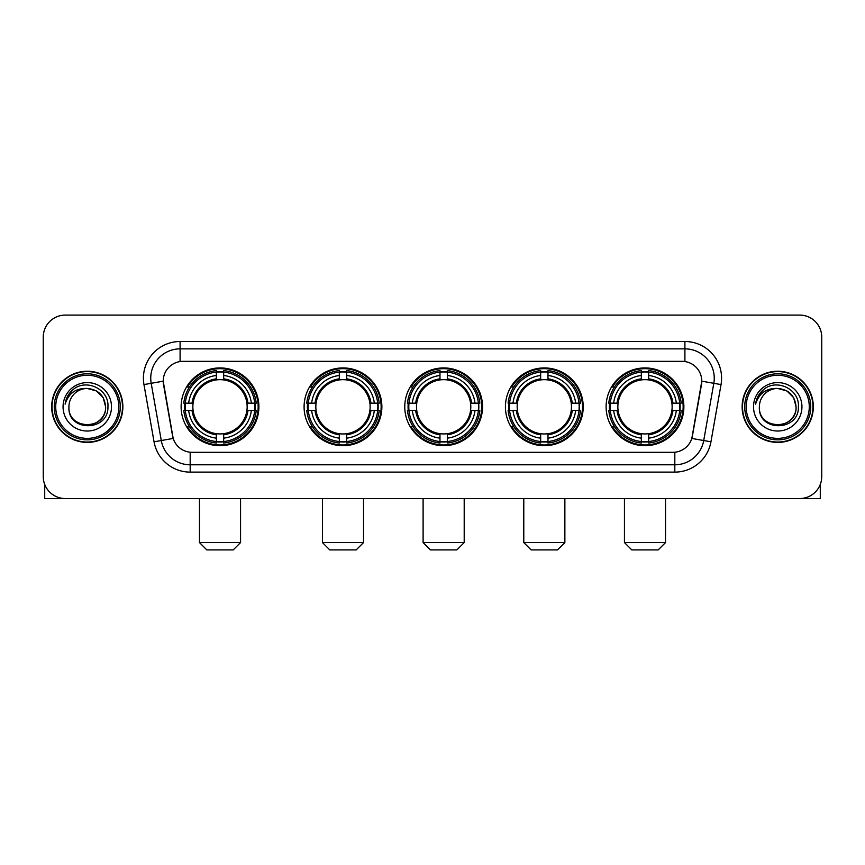 <?xml version="1.0" encoding="UTF-8"?>
<svg xmlns="http://www.w3.org/2000/svg" width="865" height="865" viewBox="0 0 865 865"><rect width="100%" height="100%" fill="white"/><g stroke="black" fill="none" stroke-linecap="round" stroke-linejoin="round"><path stroke-width="1.3" d="M606.106 406.82A38.893 38.893 0 0 0 644.987 445.702A38.893 38.893 0 0 0 683.88 406.82A38.893 38.893 0 0 0 644.987 367.928A38.893 38.893 0 0 0 606.106 406.82M304.091 406.82A38.893 38.893 0 0 0 342.983 445.702A38.893 38.893 0 0 0 381.876 406.82A38.893 38.893 0 0 0 342.983 367.928A38.893 38.893 0 0 0 304.091 406.82M404.766 406.82A38.893 38.893 0 0 0 443.648 445.702A38.893 38.893 0 0 0 482.54 406.82A38.893 38.893 0 0 0 443.648 367.928A38.893 38.893 0 0 0 404.766 406.82M505.43 406.82A38.893 38.893 0 0 0 544.323 445.702A38.893 38.893 0 0 0 583.215 406.82A38.893 38.893 0 0 0 544.323 367.928A38.893 38.893 0 0 0 505.43 406.82M181.12 406.82A38.893 38.893 0 0 0 220.013 445.702A38.893 38.893 0 0 0 258.894 406.82A38.893 38.893 0 0 0 220.013 367.928A38.893 38.893 0 0 0 181.12 406.82M163.215 381.141A19.809 19.809 0 0 0 163.517 384.579L172.578 435.938A19.809 19.809 0 0 0 192.084 452.309L672.916 452.309A19.809 19.809 0 0 0 692.422 435.938L701.483 384.579A19.809 19.809 0 0 0 681.977 361.332L183.023 361.332A19.809 19.809 0 0 0 163.215 381.141L163.431 378.2M184.613 410.486A35.584 35.584 0 0 1 184.613 403.155M508.923 410.486A35.584 35.584 0 0 1 508.923 403.155M408.258 410.486A35.584 35.584 0 0 1 408.258 403.155M307.583 410.486A35.584 35.584 0 0 1 307.583 403.155M609.598 410.486A35.584 35.584 0 0 1 609.598 403.155M51.684 406.82A35.584 35.584 0 0 0 87.279 442.404A35.584 35.584 0 0 0 122.862 406.82A35.584 35.584 0 0 0 87.279 371.236A35.584 35.584 0 0 0 51.684 406.82M742.138 406.82A35.584 35.584 0 0 0 777.721 442.404A35.584 35.584 0 0 0 813.316 406.82A35.584 35.584 0 0 0 777.721 371.236A35.584 35.584 0 0 0 742.138 406.82M180.093 341.513L180.093 361.548L684.907 361.548L684.907 348.854A29.345 29.345 0 0 1 713.809 383.303L703.721 440.534A29.345 29.345 0 0 1 674.819 464.786L190.181 464.786A29.345 29.345 0 0 1 161.279 440.534L151.191 383.303A29.345 29.345 0 0 1 180.093 348.854L684.907 348.854L684.907 341.513A36.687 36.687 0 0 1 721.032 384.579L710.943 441.81A36.687 36.687 0 0 1 674.819 472.117L190.181 472.117A36.687 36.687 0 0 1 154.056 441.81L143.968 384.579A36.687 36.687 0 0 1 180.093 341.513L684.907 341.513M672.916 452.309L192.084 452.309M721.032 384.579L701.785 381.184L691.816 438.436L710.943 441.81M154.056 441.81L173.184 438.436L163.215 381.184L151.191 383.303A29.345 29.345 0 0 1 150.748 378.2M692.422 435.938L692.303 436.565M172.697 436.565L172.578 435.938M821.75 337.112A22.014 22.014 0 0 0 799.736 315.098L65.264 315.098A22.014 22.014 0 0 0 43.25 337.112L43.25 476.529A22.014 22.014 0 0 0 65.264 498.532L799.736 498.532A22.014 22.014 0 0 0 821.75 476.529L821.75 337.112L821.75 476.529M43.25 337.112L43.25 476.529M799.736 315.098L65.264 315.098M65.264 498.532L799.736 498.532M44.721 484.432L44.721 498.532L129.837 498.532M118.829 406.82A31.551 31.551 0 0 0 87.279 375.269A31.551 31.551 0 0 0 55.728 406.82A31.551 31.551 0 0 0 87.279 438.371A31.551 31.551 0 0 0 118.829 406.82M120.289 406.82A33.021 33.021 0 0 0 87.279 373.799A33.021 33.021 0 0 0 54.257 406.82A33.021 33.021 0 0 0 87.279 439.842A33.021 33.021 0 0 0 120.289 406.82M122.495 406.82A35.216 35.216 0 0 0 87.279 371.604A35.216 35.216 0 0 0 52.051 406.82A35.216 35.216 0 0 0 87.279 442.037A35.216 35.216 0 0 0 122.495 406.82M105.617 406.82C104.524 395.673 98.415 389.564 87.279 388.471L96.448 390.937L103.162 397.651L105.617 406.82L103.162 397.651L96.448 390.937L87.279 388.471L96.448 390.937L103.162 397.651L105.617 406.82L103.162 397.651L96.448 390.937L87.279 388.471L96.448 390.937L103.162 397.651L105.617 406.82C106.741 430.478 67.805 430.478 68.93 406.82C67.297 432.273 108.795 431.711 107.93 406.82C109.293 389.347 86.403 378.243 73.211 389.499C68.605 393.337 65.913 398.224 65.124 404.15C68.584 393.229 75.969 387.996 87.279 388.471L96.448 390.937L103.162 397.651L105.617 406.82C106.741 430.478 67.805 430.478 68.93 406.82C67.805 430.478 106.741 430.478 105.617 406.82C106.741 430.478 67.805 430.478 68.93 406.82C67.805 430.478 106.741 430.478 105.617 406.82C106.741 430.478 67.805 430.478 68.93 406.82C67.805 430.478 106.741 430.478 105.617 406.82C106.741 430.478 67.805 430.478 68.93 406.82C67.805 430.478 106.741 430.478 105.617 406.82C106.741 430.478 67.805 430.478 68.93 406.82C67.805 430.478 106.741 430.478 105.617 406.82C106.741 430.478 67.805 430.478 68.93 406.82C67.805 430.478 106.741 430.478 105.617 406.82C106.741 430.478 67.805 430.478 68.93 406.82A18.349 18.349 0 0 1 87.279 388.471L96.448 390.937L103.162 397.651L105.617 406.82C106.352 421.06 88.046 430.511 76.877 421.925M63.059 406.82A24.209 24.209 0 0 0 87.279 431.029A24.209 24.209 0 0 0 111.488 406.82A24.209 24.209 0 0 0 87.279 382.6A24.209 24.209 0 0 0 63.059 406.82M73.201 389.499L67.794 395.932M67.459 396.559L67.946 395.673L67.459 396.559M233.215 549.902L206.8 549.902L199.469 542.56L240.556 542.56L233.215 549.902M246.903 410.486A27.15 27.15 0 0 0 223.678 379.919L223.678 379.919A27.15 27.15 0 0 0 193.111 410.486A27.15 27.15 0 0 0 246.903 410.486L247.996 410.486L246.903 410.486A27.15 27.15 0 0 1 223.678 433.722L223.678 438.155A31.551 31.551 0 0 0 251.347 410.486L256.213 410.486A36.395 36.395 0 0 1 223.678 443.031L223.678 441.55A34.924 34.924 0 0 0 254.743 410.486M185.348 410.486A34.849 34.849 0 0 1 185.348 403.155M223.678 372.155A34.849 34.849 0 0 0 216.337 372.155M254.667 403.155A34.849 34.849 0 0 1 254.667 410.486M256.213 403.155A36.395 36.395 0 0 0 223.678 370.609L223.678 372.091A34.924 34.924 0 0 1 254.743 403.155L256.213 403.155M183.802 410.486A36.395 36.395 0 0 0 216.337 443.031L216.337 441.55A34.924 34.924 0 0 1 185.272 410.486L183.802 410.486M254.743 403.155L251.347 403.155A31.551 31.551 0 0 0 223.678 375.486L223.678 372.091M223.678 441.55L223.678 438.155M185.272 410.486L188.667 410.486A31.551 31.551 0 0 0 216.337 438.155L216.337 441.55M223.678 375.486L223.678 378.838A28.221 28.221 0 0 1 247.996 403.155L251.347 403.155M251.347 410.486L247.996 410.486A28.221 28.221 0 0 1 223.678 434.803M216.337 438.155L216.337 433.722A27.15 27.15 0 0 1 193.111 410.486L188.667 410.486M246.903 403.155L247.996 403.155M223.678 441.474A34.849 34.849 0 0 1 216.337 441.474M216.337 370.609A36.395 36.395 0 0 0 183.802 403.155L185.272 403.155A34.924 34.924 0 0 1 216.337 372.091L216.337 370.609M216.337 372.091L216.337 375.486A31.551 31.551 0 0 0 188.667 403.155L185.272 403.155M216.337 379.876L216.337 375.486M188.667 403.155L192.03 403.155A28.221 28.221 0 0 1 216.337 378.838M216.337 433.722L216.337 434.803A28.221 28.221 0 0 1 192.03 410.486M189.478 387.012L187.402 387.012A38.157 38.157 0 0 1 258.159 406.82A38.157 38.157 0 0 1 187.402 426.629L189.478 426.629M356.196 549.902L329.781 549.902L322.44 542.56L363.527 542.56L356.196 549.902M369.885 410.486A27.15 27.15 0 0 0 346.649 379.919L346.649 379.919A27.15 27.15 0 0 0 316.082 410.486A27.15 27.15 0 0 0 369.885 410.486L370.966 410.486L369.885 410.486A27.15 27.15 0 0 1 346.649 433.722L346.649 438.155A31.551 31.551 0 0 0 374.318 410.486L379.194 410.486A36.395 36.395 0 0 1 346.649 443.031L346.649 441.55A34.924 34.924 0 0 0 377.713 410.486M308.329 410.486A34.849 34.849 0 0 1 308.329 403.155M346.649 372.155A34.849 34.849 0 0 0 339.318 372.155M377.637 403.155A34.849 34.849 0 0 1 377.637 410.486M379.194 403.155A36.395 36.395 0 0 0 346.649 370.609L346.649 372.091A34.924 34.924 0 0 1 377.713 403.155L379.194 403.155M306.772 410.486A36.395 36.395 0 0 0 339.318 443.031L339.318 441.55A34.924 34.924 0 0 1 308.254 410.486L306.772 410.486M377.713 403.155L374.318 403.155A31.551 31.551 0 0 0 346.649 375.486L346.649 372.091M346.649 441.55L346.649 438.155M308.254 410.486L311.649 410.486A31.551 31.551 0 0 0 339.318 438.155L339.318 441.55M346.649 375.486L346.649 378.838A28.221 28.221 0 0 1 370.966 403.155L374.318 403.155M374.318 410.486L370.966 410.486A28.221 28.221 0 0 1 346.649 434.803M339.318 438.155L339.318 433.722A27.15 27.15 0 0 1 316.082 410.486L311.649 410.486M369.885 403.155L370.966 403.155M346.649 441.474A34.849 34.849 0 0 1 339.318 441.474M339.318 370.609A36.395 36.395 0 0 0 306.772 403.155L308.254 403.155A34.924 34.924 0 0 1 339.318 372.091L339.318 370.609M339.318 372.091L339.318 375.486A31.551 31.551 0 0 0 311.649 403.155L308.254 403.155M339.318 379.876L339.318 375.486M311.649 403.155L315.001 403.155A28.221 28.221 0 0 1 339.318 378.838M339.318 433.722L339.318 434.803A28.221 28.221 0 0 1 315.001 410.486M312.46 387.012L310.373 387.012A38.157 38.157 0 0 1 381.141 406.82A38.157 38.157 0 0 1 310.373 426.629L312.46 426.629M456.861 549.902L430.446 549.902L423.104 542.56L464.202 542.56L456.861 549.902M470.549 410.486A27.15 27.15 0 0 0 447.324 379.919L447.324 379.919A27.15 27.15 0 0 0 416.757 410.486A27.15 27.15 0 0 0 470.549 410.486L471.641 410.486L470.549 410.486A27.15 27.15 0 0 1 447.324 433.722L447.324 438.155A31.551 31.551 0 0 0 474.993 410.486L479.859 410.486A36.395 36.395 0 0 1 447.324 443.031L447.324 441.55A34.924 34.924 0 0 0 478.388 410.486M408.994 410.486A34.849 34.849 0 0 1 408.994 403.155M447.324 372.155A34.849 34.849 0 0 0 439.982 372.155M478.313 403.155A34.849 34.849 0 0 1 478.313 410.486M479.859 403.155A36.395 36.395 0 0 0 447.324 370.609L447.324 372.091A34.924 34.924 0 0 1 478.388 403.155L479.859 403.155M407.447 410.486A36.395 36.395 0 0 0 439.982 443.031L439.982 441.55A34.924 34.924 0 0 1 408.918 410.486L407.447 410.486M478.388 403.155L474.993 403.155A31.551 31.551 0 0 0 447.324 375.486L447.324 372.091M447.324 441.55L447.324 438.155M408.918 410.486L412.313 410.486A31.551 31.551 0 0 0 439.982 438.155L439.982 441.55M447.324 375.486L447.324 378.838A28.221 28.221 0 0 1 471.641 403.155L474.993 403.155M474.993 410.486L471.641 410.486A28.221 28.221 0 0 1 447.324 434.803M439.982 438.155L439.982 433.722A27.15 27.15 0 0 1 416.757 410.486L412.313 410.486M470.549 403.155L471.641 403.155M447.324 441.474A34.849 34.849 0 0 1 439.982 441.474M439.982 370.609A36.395 36.395 0 0 0 407.447 403.155L408.918 403.155A34.924 34.924 0 0 1 439.982 372.091L439.982 370.609M439.982 372.091L439.982 375.486A31.551 31.551 0 0 0 412.313 403.155L408.918 403.155M439.982 379.876L439.982 375.486M412.313 403.155L415.665 403.155A28.221 28.221 0 0 1 439.982 378.838M439.982 433.722L439.982 434.803A28.221 28.221 0 0 1 415.665 410.486M413.124 387.012L411.048 387.012A38.157 38.157 0 0 1 481.805 406.82A38.157 38.157 0 0 1 411.048 426.629L413.124 426.629M557.525 549.902L531.11 549.902L523.779 542.56L564.867 542.56L557.525 549.902M571.224 410.486A27.15 27.15 0 0 0 547.988 379.919L547.988 379.919A27.15 27.15 0 0 0 517.421 410.486A27.15 27.15 0 0 0 571.224 410.486L572.306 410.486L571.224 410.486A27.15 27.15 0 0 1 547.988 433.722L547.988 438.155A31.551 31.551 0 0 0 575.658 410.486L580.534 410.486A36.395 36.395 0 0 1 547.988 443.031L547.988 441.55A34.924 34.924 0 0 0 579.053 410.486M509.658 410.486A34.849 34.849 0 0 1 509.658 403.155M547.988 372.155A34.849 34.849 0 0 0 540.657 372.155M578.977 403.155A34.849 34.849 0 0 1 578.977 410.486M580.534 403.155A36.395 36.395 0 0 0 547.988 370.609L547.988 372.091A34.924 34.924 0 0 1 579.053 403.155L580.534 403.155M508.112 410.486A36.395 36.395 0 0 0 540.657 443.031L540.657 441.55A34.924 34.924 0 0 1 509.593 410.486L508.112 410.486M579.053 403.155L575.658 403.155A31.551 31.551 0 0 0 547.988 375.486L547.988 372.091M547.988 441.55L547.988 438.155M509.593 410.486L512.988 410.486A31.551 31.551 0 0 0 540.657 438.155L540.657 441.55M547.988 375.486L547.988 378.838A28.221 28.221 0 0 1 572.306 403.155L575.658 403.155M575.658 410.486L572.306 410.486A28.221 28.221 0 0 1 547.988 434.803M540.657 438.155L540.657 433.722A27.15 27.15 0 0 1 517.421 410.486L512.988 410.486M571.224 403.155L572.306 403.155M547.988 441.474A34.849 34.849 0 0 1 540.657 441.474M540.657 370.609A36.395 36.395 0 0 0 508.112 403.155L509.593 403.155A34.924 34.924 0 0 1 540.657 372.091L540.657 370.609M540.657 372.091L540.657 375.486A31.551 31.551 0 0 0 512.988 403.155L509.593 403.155M540.657 379.876L540.657 375.486M512.988 403.155L516.34 403.155A28.221 28.221 0 0 1 540.657 378.838M540.657 433.722L540.657 434.803A28.221 28.221 0 0 1 516.34 410.486M513.788 387.012L511.712 387.012A38.157 38.157 0 0 1 582.48 406.82A38.157 38.157 0 0 1 511.712 426.629L513.788 426.629M658.2 549.902L631.785 549.902L624.443 542.56L665.531 542.56L658.2 549.902M671.889 410.486A27.15 27.15 0 0 0 648.663 379.919L648.663 379.919A27.15 27.15 0 0 0 618.097 410.486A27.15 27.15 0 0 0 671.889 410.486L672.97 410.486L671.889 410.486A27.15 27.15 0 0 1 648.663 433.722L648.663 438.155A31.551 31.551 0 0 0 676.333 410.486L681.198 410.486A36.395 36.395 0 0 1 648.663 443.031L648.663 441.55A34.924 34.924 0 0 0 679.728 410.486M610.333 410.486A34.849 34.849 0 0 1 610.333 403.155M648.663 372.155A34.849 34.849 0 0 0 641.322 372.155M679.652 403.155A34.849 34.849 0 0 1 679.652 410.486M681.198 403.155A36.395 36.395 0 0 0 648.663 370.609L648.663 372.091A34.924 34.924 0 0 1 679.728 403.155L681.198 403.155M608.787 410.486A36.395 36.395 0 0 0 641.322 443.031L641.322 441.55A34.924 34.924 0 0 1 610.258 410.486L608.787 410.486M679.728 403.155L676.333 403.155A31.551 31.551 0 0 0 648.663 375.486L648.663 372.091M648.663 441.55L648.663 438.155M610.258 410.486L613.653 410.486A31.551 31.551 0 0 0 641.322 438.155L641.322 441.55M648.663 375.486L648.663 378.838A28.221 28.221 0 0 1 672.97 403.155L676.333 403.155M676.333 410.486L672.97 410.486A28.221 28.221 0 0 1 648.663 434.803M641.322 438.155L641.322 433.722A27.15 27.15 0 0 1 618.097 410.486L613.653 410.486M671.889 403.155L672.97 403.155M648.663 441.474A34.849 34.849 0 0 1 641.322 441.474M641.322 370.609A36.395 36.395 0 0 0 608.787 403.155L610.258 403.155A34.924 34.924 0 0 1 641.322 372.091L641.322 370.609M641.322 372.091L641.322 375.486A31.551 31.551 0 0 0 613.653 403.155L610.258 403.155M641.322 379.876L641.322 375.486M613.653 403.155L617.005 403.155A28.221 28.221 0 0 1 641.322 378.838M641.322 433.722L641.322 434.803A28.221 28.221 0 0 1 617.005 410.486M614.464 387.012L612.388 387.012A38.157 38.157 0 0 1 683.145 406.82A38.157 38.157 0 0 1 612.388 426.629L614.464 426.629M820.279 484.432L820.279 498.532L735.163 498.532M809.272 406.82A31.551 31.551 0 0 0 777.721 375.269A31.551 31.551 0 0 0 746.171 406.82A31.551 31.551 0 0 0 777.721 438.371A31.551 31.551 0 0 0 809.272 406.82M810.743 406.82A33.021 33.021 0 0 0 777.721 373.799A33.021 33.021 0 0 0 744.711 406.82A33.021 33.021 0 0 0 777.721 439.842A33.021 33.021 0 0 0 810.743 406.82M812.949 406.82A35.216 35.216 0 0 0 777.721 371.604A35.216 35.216 0 0 0 742.505 406.82A35.216 35.216 0 0 0 777.721 442.037A35.216 35.216 0 0 0 812.949 406.82M759.384 406.82A18.349 18.349 0 0 1 777.721 388.471L786.901 390.937L793.616 397.651L796.07 406.82L793.616 397.651L786.901 390.937L777.721 388.471L786.901 390.937L793.616 397.651L796.07 406.82L793.616 397.651L786.901 390.937L777.721 388.471L786.901 390.937L793.616 397.651L796.07 406.82L793.616 397.651L786.901 390.937L777.721 388.471L786.901 390.937L793.616 397.651L796.07 406.82C797.195 430.478 758.259 430.478 759.384 406.82C757.751 432.273 799.249 431.711 798.384 406.82C799.747 389.347 776.857 378.243 763.665 389.499C759.059 393.337 756.367 398.224 755.567 404.15C759.027 393.229 766.412 387.996 777.721 388.471L786.901 390.937L793.616 397.651L796.07 406.82C797.195 430.478 758.259 430.478 759.384 406.82C758.259 430.478 797.195 430.478 796.07 406.82C797.195 430.478 758.259 430.478 759.384 406.82C758.259 430.478 797.195 430.478 796.07 406.82C797.195 430.478 758.259 430.478 759.384 406.82C758.259 430.478 797.195 430.478 796.07 406.82C797.195 430.478 758.259 430.478 759.384 406.82C758.259 430.478 797.195 430.478 796.07 406.82C797.195 430.478 758.259 430.478 759.384 406.82C758.259 430.478 797.195 430.478 796.07 406.82C796.806 421.06 778.489 430.511 767.32 421.925M777.721 388.471C788.869 389.564 794.978 395.673 796.07 406.82M753.512 406.82A24.209 24.209 0 0 0 777.721 431.029A24.209 24.209 0 0 0 801.942 406.82A24.209 24.209 0 0 0 777.721 382.6A24.209 24.209 0 0 0 753.512 406.82M763.654 389.499L758.248 395.932M757.913 396.559L758.4 395.673M674.819 452.222L674.819 472.117M190.181 472.117L190.181 452.222M143.968 384.579L151.191 383.303M216.337 441.81A35.184 35.184 0 0 0 223.678 441.81M255.002 410.486A35.184 35.184 0 0 0 255.002 403.155M223.678 371.831A35.184 35.184 0 0 0 216.337 371.831M339.318 441.81A35.184 35.184 0 0 0 346.649 441.81M377.973 410.486A35.184 35.184 0 0 0 377.973 403.155M346.649 371.831A35.184 35.184 0 0 0 339.318 371.831M439.982 441.81A35.184 35.184 0 0 0 447.324 441.81M478.637 410.486A35.184 35.184 0 0 0 478.637 403.155M447.324 371.831A35.184 35.184 0 0 0 439.982 371.831M540.657 441.81A35.184 35.184 0 0 0 547.988 441.81M579.312 410.486A35.184 35.184 0 0 0 579.312 403.155M547.988 371.831A35.184 35.184 0 0 0 540.657 371.831M641.322 441.81A35.184 35.184 0 0 0 648.663 441.81M679.976 410.486A35.184 35.184 0 0 0 679.976 403.155M648.663 371.831A35.184 35.184 0 0 0 641.322 371.831M240.556 498.532L240.556 542.56M199.469 498.532L199.469 542.56M363.527 498.532L363.527 542.56M322.44 498.532L322.44 542.56M464.202 498.532L464.202 542.56M423.104 498.532L423.104 542.56M564.867 498.532L564.867 542.56M523.779 498.532L523.779 542.56M665.531 498.532L665.531 542.56M624.443 498.532L624.443 542.56"/></g></svg>
